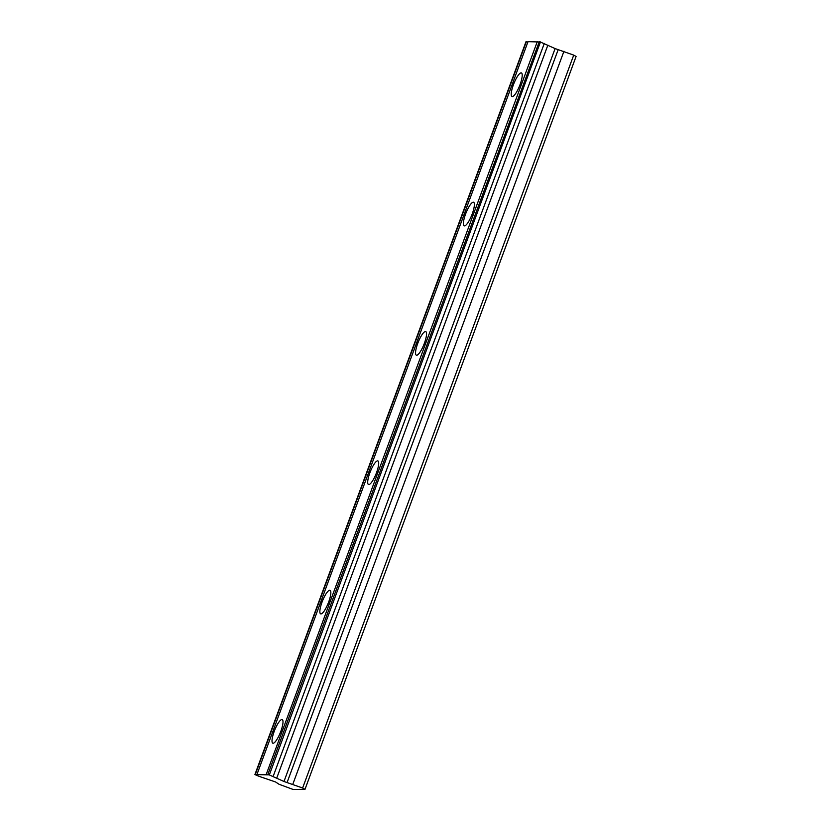 <?xml version="1.0" encoding="UTF-8"?>
<svg xmlns="http://www.w3.org/2000/svg" width="831" height="831" viewBox="0 0 831 831"><rect width="100%" height="100%" fill="white"/><g stroke="black" fill="none" stroke-linecap="round" stroke-linejoin="round"><path stroke-width="1.25" d="M259.355 776.445L275.591 781.981L279.019 784.256L293.083 789.45L304.987 789.346L576.091 56.446L573.722 55.116L555.098 48.582L539.329 41.55L267.873 774.45L268.33 774.845L254.909 774.565L259.355 776.445M520.029 84.689A12.704 3.075 -68.3 0 0 521.411 72.92A12.704 3.075 -68.3 0 0 513.413 84.752A12.704 3.075 -68.3 0 0 512.031 96.521A12.704 3.075 -68.3 0 0 520.029 84.689M280.816 731.363A12.704 3.075 -68.3 0 0 282.197 719.594A12.704 3.075 -68.3 0 0 274.199 731.425A12.704 3.075 -68.3 0 0 272.817 743.194A12.704 3.075 -68.3 0 0 280.816 731.363M328.661 602.028A12.704 3.075 -68.3 0 0 330.042 590.259A12.704 3.075 -68.3 0 0 322.044 602.091A12.704 3.075 -68.3 0 0 320.662 613.86A12.704 3.075 -68.3 0 0 328.661 602.028M376.505 472.694A12.704 3.075 -68.3 0 0 377.887 460.925A12.704 3.075 -68.3 0 0 369.888 472.756A12.704 3.075 -68.3 0 0 368.507 484.525A12.704 3.075 -68.3 0 0 376.505 472.694M424.35 343.359A12.704 3.075 -68.3 0 0 425.732 331.59A12.704 3.075 -68.3 0 0 417.733 343.421A12.704 3.075 -68.3 0 0 416.352 355.19A12.704 3.075 -68.3 0 0 424.35 343.359M472.185 214.024A12.704 3.075 -68.3 0 0 473.566 202.255A12.704 3.075 -68.3 0 0 465.568 214.086A12.704 3.075 -68.3 0 0 464.186 225.855A12.704 3.075 -68.3 0 0 472.185 214.024M254.909 774.565L526.013 41.675L527.872 42.059M538.831 41.955L528.028 41.654L256.924 774.544M267.873 774.45L539.329 41.55M304.987 789.346L302.619 788.006L573.722 55.116M302.619 788.006L283.984 781.483L268.226 774.44M255.252 774.565L526.355 41.664M537.314 41.571L266.211 774.461M269.379 774.793L540.482 41.903M544.295 43.42L273.191 776.31M547.868 45.123L276.765 778.024M563.958 51.231L292.855 784.132M555.098 48.582L283.984 781.483M287.048 782.605L558.152 49.715"/></g></svg>
